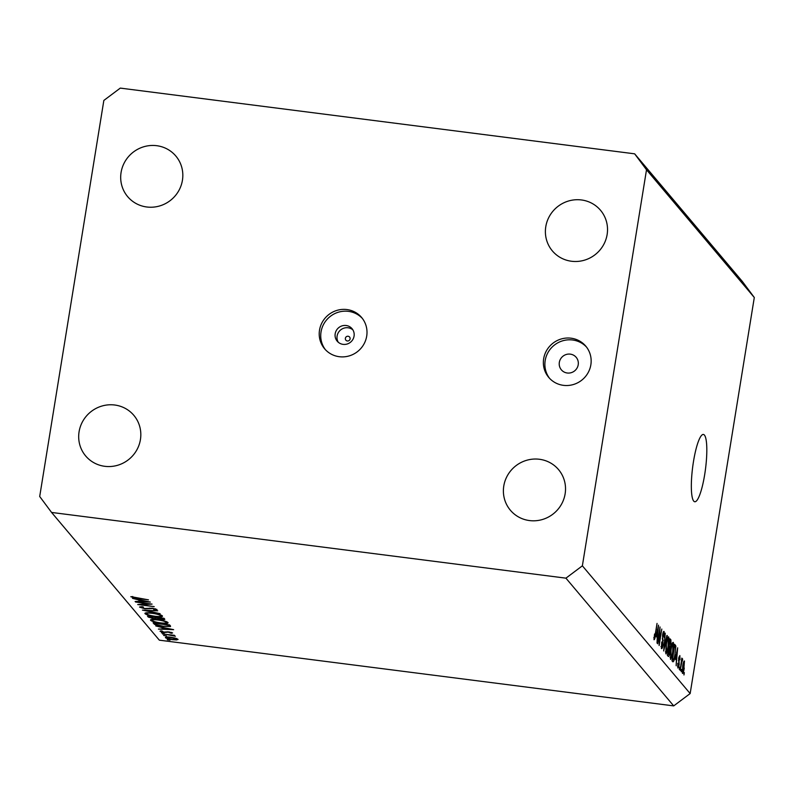 <?xml version="1.0" encoding="UTF-8"?>
<svg xmlns="http://www.w3.org/2000/svg" width="794" height="794" viewBox="0 0 794 794"><rect width="100%" height="100%" fill="white"/><g stroke="black" fill="none" stroke-linecap="round" stroke-linejoin="round"><path stroke-width="1.19" d="M338.264 342.234A9.697 9.369 139.8 0 1 352.893 329.887M345.37 338.313A2.422 2.342 -40.2 0 0 347.345 340.973A2.422 2.342 -40.2 0 0 350.094 338.909A2.422 2.342 -40.2 0 0 348.109 336.249A2.422 2.342 -40.2 0 0 345.37 338.313M335.187 333.728A9.697 9.369 -40.2 0 0 347.097 344.03A9.697 9.369 -40.2 0 0 352.03 328.676A9.697 9.369 -40.2 0 0 335.187 333.728M319.516 330.115A24.237 23.433 -40.2 0 0 324.587 348.764A24.237 23.433 -40.2 0 0 349.3 355.871A24.237 23.433 -40.2 0 0 366.699 336.15A24.237 23.433 -40.2 0 0 361.627 317.501A24.237 23.433 -40.2 0 0 336.924 310.394A24.237 23.433 -40.2 0 0 319.516 330.115M362.362 318.424A24.237 23.433 -40.2 0 0 337.857 312.37A24.237 23.433 -40.2 0 0 321.034 331.912A24.237 23.433 -40.2 0 0 325.371 349.638M559.333 362.362A9.697 9.369 -40.2 0 0 571.253 372.664A9.697 9.369 -40.2 0 0 576.186 357.32A9.697 9.369 -40.2 0 0 559.333 362.362M543.662 358.759A24.237 23.433 -40.2 0 0 548.733 377.398A24.237 23.433 -40.2 0 0 573.447 384.504A24.237 23.433 -40.2 0 0 590.855 364.783A24.237 23.433 -40.2 0 0 585.774 346.144A24.237 23.433 -40.2 0 0 561.07 339.028A24.237 23.433 -40.2 0 0 543.662 358.759M586.508 347.057A24.237 23.433 -40.2 0 0 562.003 341.013A24.237 23.433 -40.2 0 0 545.18 360.555A24.237 23.433 -40.2 0 0 549.517 378.281M693.49 461.473A33.924 6.481 97.3 0 0 694.77 501.748A33.924 6.481 97.3 0 0 704.665 474.723A33.924 6.481 97.3 0 0 703.375 434.447A33.924 6.481 97.3 0 0 693.49 461.473M503.783 486.007A31.502 30.46 -40.2 0 0 510.383 510.234A31.502 30.46 -40.2 0 0 542.501 519.484A31.502 30.46 -40.2 0 0 565.13 493.838A31.502 30.46 -40.2 0 0 558.539 469.601A31.502 30.46 -40.2 0 0 526.412 460.361A31.502 30.46 -40.2 0 0 503.783 486.007M79.082 431.738A31.502 30.46 -40.2 0 0 85.683 455.974A31.502 30.46 -40.2 0 0 117.81 465.224A31.502 30.46 -40.2 0 0 140.429 439.578A31.502 30.46 -40.2 0 0 133.839 415.341A31.502 30.46 -40.2 0 0 101.711 406.101A31.502 30.46 -40.2 0 0 79.082 431.738M121.085 172.427A31.502 30.46 -40.2 0 0 127.685 196.664A31.502 30.46 -40.2 0 0 159.802 205.904A31.502 30.46 -40.2 0 0 182.431 180.268A31.502 30.46 -40.2 0 0 175.831 156.031A31.502 30.46 -40.2 0 0 143.714 146.781A31.502 30.46 -40.2 0 0 121.085 172.427M545.786 226.687A31.502 30.46 -40.2 0 0 552.386 250.924A31.502 30.46 -40.2 0 0 584.503 260.164A31.502 30.46 -40.2 0 0 607.132 234.528A31.502 30.46 -40.2 0 0 600.532 210.291A31.502 30.46 -40.2 0 0 568.415 201.041A31.502 30.46 -40.2 0 0 545.786 226.687M148.766 603.946L135.546 601.991L152.071 604.105L140.965 604.691L154.215 606.656L137.699 604.542L148.815 603.688M139.684 606.944L142.394 606.735L143.466 607.122L141.322 607.499L144.667 608.502L152.468 608.214L157.013 609.514L154.959 610.04L153.718 609.643L155.287 609.266L152.785 608.512L144.895 608.799L139.555 607.092M141.392 606.725L141.322 607.499M155.425 608.799L155.336 609.385L155.366 608.78M142.434 610.149L157.728 610.814L145.907 610.576L160.13 613.663L142.434 610.11M145.153 613.087L145.054 613.702C144.607 612.7 146.989 612.492 152.19 613.057C157.569 613.831 160.974 614.774 162.393 615.896C162.879 616.918 160.487 617.136 155.207 616.551C149.818 615.777 146.433 614.834 145.054 613.702L144.915 613.355M150.741 619.707L150.642 620.332C150.205 619.33 152.577 619.112 157.778 619.687C163.157 620.451 166.561 621.394 167.981 622.526C168.467 623.548 166.075 623.766 160.795 623.171C155.406 622.407 152.021 621.454 150.642 620.332L150.503 619.985M155.753 625.94L173.638 629.662L158.403 629.086L163.018 628.947L161.748 627.449L155.753 625.94M167.296 639.726L170.025 640.172L167.256 639.766M673.709 705.896L159.346 640.172L51.57 512.438L39.7 496.488L103.845 100.441L120.291 88.104L634.654 153.828L742.43 281.562L754.3 297.512L690.155 693.559L673.709 705.896L565.924 578.161L51.57 512.438M177.945 639.249L176.734 639.914L172.725 639.696C168.834 639.14 166.412 638.455 165.45 637.651C165.122 636.927 166.839 636.778 170.611 637.195L175.166 638.068L178.045 639.498M163.673 635.438L166.412 635.885L163.643 635.478M162.601 634.049L174.422 635.299L172.893 635.369L175.375 636.212L162.641 633.791M161.42 632.758L164.15 633.205L161.381 632.798M172.566 632.878L171.375 633.275L168.169 632.103L164.12 632.391L160.031 631.23L161.083 630.754L163.802 632.084L168.884 631.865L172.606 632.977M170.164 632.947L171.107 632.749M162.363 631.091L161.5 631.409M163.445 626.545C158.075 625.801 154.919 624.898 153.967 623.826L153.103 622.804L169.618 624.908L170.472 626.555L163.485 626.287M170.184 625.583L170.541 626.129M164.576 618.933C165.281 619.568 164.219 619.747 161.371 619.459L153.847 618.725L148.27 617.067L147.515 616.174L164.03 618.288L164.745 619.31M132.469 598.348L150.344 602.07L135.119 601.485L139.724 601.346L138.464 599.847L132.469 598.348M130.941 596.622L148.488 599.857L137.332 598.438L130.831 596.76M132.727 596.512L132.598 597.157M659.764 630.644L657.64 643.785L660.022 626.942L659.377 641.86L661.799 629.047L659.129 645.552L659.427 630.605M660.985 646.505L661.749 646.604L662.772 644.45L662.553 635.071C663.069 632.223 663.586 631.031 664.102 631.518L664.161 637.463L663.794 633.453L662.662 637.245L663.069 644.748C662.514 647.795 661.958 649.045 661.412 648.509L661.7 641.959L661.918 646.713L660.985 646.594M663.794 633.453L662.921 633.255M667.258 635.508L663.705 650.971L665.243 633.126L663.853 648.847L666.881 635.468M665.858 653.78L666.097 644.222C666.851 639.279 667.694 636.818 668.608 636.857C669.223 638.614 669.134 641.87 668.34 646.644L666.067 653.919M670.503 659.288L670.741 649.73C671.496 644.778 672.339 642.326 673.252 642.366C673.868 644.113 673.778 647.378 672.984 652.152L670.712 659.417M675.426 658.99L677.649 647.825L676.151 665.719L676.399 660.142L675.079 658.941M684.329 672.607L683.952 674.969L683.991 672.568M634.654 153.828L646.514 169.777L754.3 297.512M646.514 169.777L582.369 565.824L690.155 693.559M684.259 668.022C683.713 671.645 683.108 673.451 682.443 673.441L682.671 666.295C683.207 662.742 683.803 660.975 684.458 661.005L683.912 667.982M681.649 669.431L681.262 671.784L681.312 669.382M682.086 660.747L680.14 670.454L681.798 658.107L681.778 660.37L682.463 658.643L682.632 659.606L682.245 661.194L681.381 660.638L681.996 660.737M679.684 667.109L679.307 669.461L679.346 667.059M677.54 666.235L678.155 666.315L678.83 664.896L678.662 658.216L679.863 655.556L679.972 659.774L679.595 657.283L678.989 658.315L679.178 664.945L677.858 668.002L677.788 663.327L678.265 666.384L677.54 666.295M679.595 657.283L678.87 657.124M675.247 654.713C674.513 659.655 673.709 662.017 672.836 661.789L672.012 660.816L674.682 644.311L675.873 646.078L674.91 654.673M669.858 652.489C669.312 655.665 668.776 656.946 668.23 656.33L667.367 655.308L670.037 638.813L670.91 639.835L670.999 644.897L669.521 652.44M656.301 636.322L658.524 625.156L657.025 643.051L657.273 637.483L655.953 636.282M653.76 637.741L654.812 636.907L657.045 623.409L655.526 634.962C655.08 638.148 654.564 639.736 653.998 639.726L654.554 633.999L654.395 637.85L653.76 637.771M582.369 565.824L565.924 578.161M684.18 662.712L682.969 666.632L682.8 671.784L682.145 671.694L682.731 671.734L683.942 667.794L684.18 662.712L683.436 662.583M683.426 662.623L684.021 662.692M681.996 659.526L682.632 659.606M676.875 652.678L675.833 657.174L676.617 658.097L677.51 649.71L676.538 652.638M675.317 657.938L676.617 658.097M674.434 645.899L675.873 646.078M674.324 646.544L672.617 659.228L673.362 659.993L672.171 659.844M672.19 659.705L673.114 659.824L674.195 658.246L674.96 654.345L675.496 647.964L674.662 646.584M670.106 657.531L671.734 657.74M670.096 657.263L670.821 657.363C671.506 657.353 672.131 655.487 672.697 651.755L672.945 644.291L671.952 644.083M672.945 644.291C672.23 644.301 671.595 646.237 671.019 650.097L670.97 657.452L670.096 657.343M669.679 641.036L669.223 646.008L670.047 646.802L670.999 644.897M668.588 647.785L670.126 647.983M670.662 644.817L670.017 641.086M668.776 646.634L669.908 646.782M668.796 646.505L670.047 646.802M668.905 647.944L667.972 653.73L668.866 654.534L669.441 648.579L668.568 647.894M667.536 654.276L668.866 654.534M665.461 652.033L667.089 652.241M665.451 651.765L666.176 651.854C666.861 651.844 667.486 649.978 668.052 646.256L668.3 638.783L667.307 638.584M668.3 638.783C667.585 638.803 666.95 640.738 666.374 644.599L666.325 651.943L665.451 651.834M662.504 640.192L663.278 640.292M657.75 630.019L656.707 634.505L657.492 635.438L658.385 627.042L657.412 629.97M656.191 635.269L657.492 635.438M176.933 638.644L176.734 639.914M172.457 639.398C175.325 639.716 176.655 639.607 176.457 639.061L170.849 637.493C167.991 637.175 166.68 637.294 166.929 637.84L172.457 639.398M176.645 638.535L176.526 639.239L176.556 638.495M166.968 636.967L166.929 637.84M171.514 632.391L171.375 633.275M167.306 631.736L167.216 632.292M165.996 631.885L165.886 632.51M163.246 627.488L163.018 628.947M164.576 629.007L170.392 629.225L163.574 627.826L164.576 629.007M168.179 624.987L155.048 623.31L156.587 624.689L163.197 626.248L168.765 626.178L168.219 624.729M168.765 626.178L168.447 624.759M160.547 622.883C164.775 623.34 166.69 623.151 166.303 622.317C165.182 621.394 162.423 620.62 158.036 619.985C153.838 619.528 151.932 619.707 152.329 620.531C153.391 621.454 156.13 622.238 160.547 622.883M166.551 621.682L166.403 622.595L166.412 621.633M152.349 619.389L152.329 620.531M157.629 618.06L157.54 618.625M148.399 616.293L148.27 617.067M163.177 618.179L163.038 619.032L162.591 618.367L157.291 617.692L161.093 619.161L162.929 618.774L163.028 618.159M155.842 617.236L149.461 616.69L153.599 618.427L156.09 618.268L155.763 617.672L156.09 618.268M156.249 617.295L156.1 618.238L156.249 617.295M154.959 616.253C159.187 616.71 161.103 616.531 160.716 615.697C159.594 614.774 156.835 614 152.448 613.355C148.24 612.899 146.344 613.087 146.741 613.911C147.803 614.834 150.542 615.618 154.959 616.253M160.964 615.062L160.815 615.975L160.825 615.003M146.761 612.769L146.741 613.911M155.038 609.544L154.959 610.04M149.669 608.105L149.57 608.7M139.962 599.887L139.724 601.346M141.292 601.405L147.108 601.634L140.29 600.224L141.292 601.405M678.453 660.409L679.138 660.499M674.553 645.135L675.476 645.244M669.898 639.706L670.91 639.835M662.285 638.783L662.93 638.862M154.115 622.933L153.967 623.826M669.977 646.812L668.766 646.653M668.766 654.564L667.516 654.405M168.814 626.079L169.023 624.828M132.568 597.068L132.658 596.493"/></g></svg>
